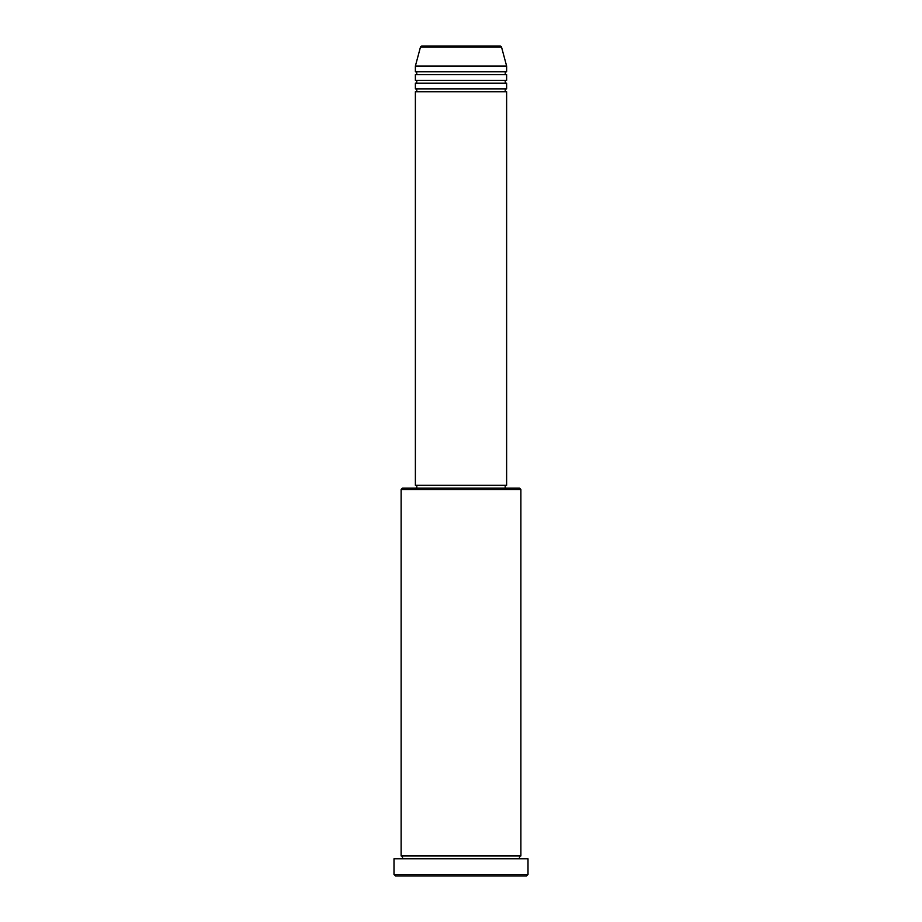 <?xml version="1.0" encoding="UTF-8"?>
<svg xmlns="http://www.w3.org/2000/svg" width="922" height="922" viewBox="0 0 922 922"><rect width="100%" height="100%" fill="white"/><g stroke="black" fill="none" stroke-linecap="round" stroke-linejoin="round"><path stroke-width="1.38" d="M501.556 47.16L420.444 47.16A1.429 1.429 0 0 1 421.815 46.1L500.185 46.1A1.429 1.429 0 0 1 501.556 47.16L506.627 66.061L415.373 66.061L415.373 71.766A1.429 1.429 0 0 1 416.802 73.195A1.429 1.429 0 0 1 415.373 74.613L415.373 80.318A1.429 1.429 0 0 1 416.802 81.747A1.429 1.429 0 0 1 415.373 83.164L415.373 88.869A1.429 1.429 0 0 1 416.802 90.298A1.429 1.429 0 0 1 415.373 91.727L415.373 485.237L506.627 485.237L506.627 91.727L415.373 91.727M506.627 66.061L506.627 71.766A1.429 1.429 0 0 0 505.198 73.195A1.429 1.429 0 0 0 506.627 74.613L506.627 80.318A1.429 1.429 0 0 0 505.198 81.747A1.429 1.429 0 0 0 506.627 83.164L506.627 88.869A1.429 1.429 0 0 0 505.198 90.298A1.429 1.429 0 0 0 506.627 91.727M401.116 489.513L402.545 488.095L519.455 488.095L520.884 489.513L401.116 489.513L401.116 855.939A1.429 1.429 0 0 1 402.545 857.368A1.429 1.429 0 0 1 401.116 858.785M526.589 875.9L395.411 875.9L393.994 874.471L528.006 874.471L526.589 875.9M520.884 489.513L520.884 855.939A1.429 1.429 0 0 0 519.455 857.368A1.429 1.429 0 0 0 520.884 858.785M506.627 83.164L415.373 83.164M506.627 88.869L415.373 88.869M416.802 485.237L416.802 488.095M505.198 485.237L505.198 488.095M520.884 855.939L401.116 855.939M528.006 874.471L528.006 858.785L393.994 858.785L393.994 874.471M420.444 47.16L415.373 66.061M506.627 71.766L415.373 71.766M506.627 74.613L415.373 74.613M506.627 80.318L415.373 80.318"/></g></svg>
